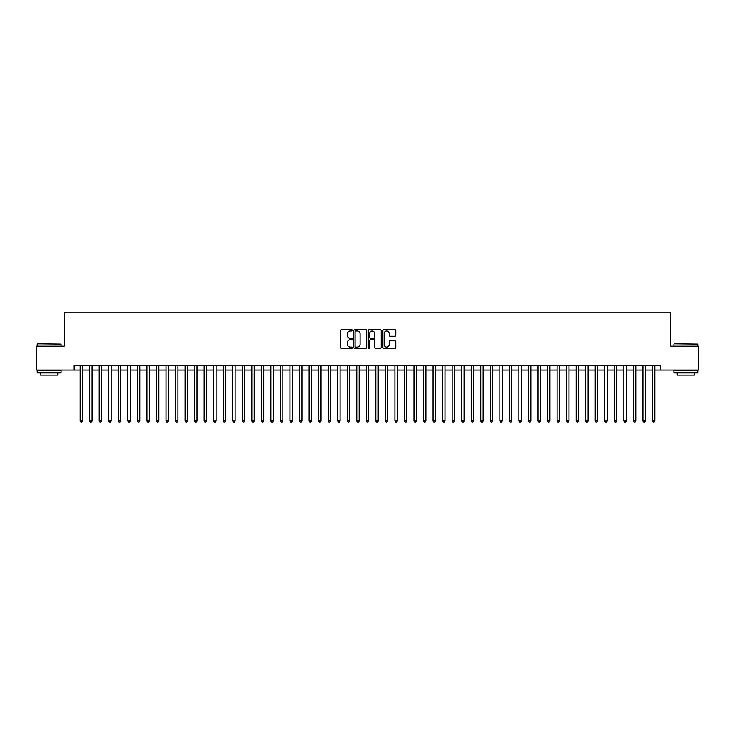 <?xml version="1.0" encoding="UTF-8"?>
<svg xmlns="http://www.w3.org/2000/svg" width="735" height="735" viewBox="0 0 735 735"><rect width="100%" height="100%" fill="white"/><g stroke="black" fill="none" stroke-linecap="round" stroke-linejoin="round"><path stroke-width="1.1" d="M352.24 330.318A0.652 0.652 0 0 0 351.587 329.666L341.637 329.666A0.937 0.937 0 0 0 340.7 330.603L340.7 347.453A0.937 0.937 0 0 0 341.637 348.39L351.587 348.39A0.652 0.652 0 0 0 352.24 347.738A0.652 0.652 0 0 0 351.587 347.076L350.292 347.076A2.995 2.995 0 0 1 347.297 344.081L347.297 342.675A2.995 2.995 0 0 1 350.292 339.68L351.587 339.68A0.652 0.652 0 0 0 352.24 339.028A0.652 0.652 0 0 0 351.587 338.376L350.292 338.376A2.995 2.995 0 0 1 347.297 335.371L347.297 333.975A2.995 2.995 0 0 1 350.292 330.98L351.587 330.98A0.652 0.652 0 0 0 352.24 330.318M394.86 336.262A0.937 0.937 0 0 0 395.798 335.325L395.798 330.603A0.937 0.937 0 0 0 394.86 329.666L383.817 329.666A0.937 0.937 0 0 0 382.88 330.603L382.88 347.453A0.937 0.937 0 0 0 383.817 348.39L394.86 348.39A0.937 0.937 0 0 0 395.798 347.453L395.798 341.738A0.937 0.937 0 0 0 394.86 340.81L390.138 340.81A0.937 0.937 0 0 0 389.201 341.738L389.201 344.577A2.508 2.508 0 0 1 386.693 347.076A2.508 2.508 0 0 1 384.194 344.577L384.194 333.479A2.508 2.508 0 0 1 386.693 330.98A2.508 2.508 0 0 1 389.201 333.479L389.201 335.325A0.937 0.937 0 0 0 390.138 336.262L394.86 336.262M74.189 370.027L36.75 370.027L36.75 346.185L64.175 346.185L64.175 312.798L670.825 312.798L670.825 346.185L698.25 346.185L698.25 370.027L660.811 370.027L660.811 365.258L74.189 365.258L74.189 370.027L80.152 370.027M366.682 330.603A0.937 0.937 0 0 0 365.745 329.666L354.693 329.666A0.937 0.937 0 0 0 353.765 330.603L353.765 347.453A0.937 0.937 0 0 0 354.693 348.39L365.745 348.39A0.937 0.937 0 0 0 366.682 347.453L366.682 330.603M369.255 329.666L380.307 329.666A0.937 0.937 0 0 1 381.235 330.603L381.235 347.453A0.937 0.937 0 0 1 380.307 348.39L375.576 348.39A0.937 0.937 0 0 1 374.639 347.453L374.639 340.617A0.937 0.937 0 0 0 373.702 339.68L370.569 339.68A0.937 0.937 0 0 0 369.631 340.617L369.631 347.738A0.652 0.652 0 0 1 368.979 348.39A0.652 0.652 0 0 1 368.318 347.738L368.318 330.603A0.937 0.937 0 0 1 369.255 329.666M82.531 370.027L89.688 370.027M92.077 370.027L99.225 370.027M101.614 370.027L108.771 370.027M111.15 370.027L118.307 370.027M120.687 370.027L127.844 370.027M130.224 370.027L137.381 370.027M139.769 370.027L146.917 370.027M149.306 370.027L156.463 370.027M158.843 370.027L166 370.027M168.379 370.027L175.536 370.027M177.925 370.027L185.073 370.027M187.462 370.027L194.61 370.027M196.998 370.027L204.155 370.027M206.535 370.027L213.692 370.027M216.072 370.027L223.229 370.027M225.617 370.027L232.765 370.027M235.154 370.027L242.302 370.027M244.691 370.027L251.848 370.027M254.227 370.027L261.384 370.027M263.764 370.027L270.921 370.027M273.31 370.027L280.458 370.027M282.846 370.027L290.003 370.027M292.383 370.027L299.54 370.027M301.92 370.027L309.077 370.027M311.465 370.027L318.613 370.027M321.002 370.027L328.15 370.027M330.539 370.027L337.696 370.027M340.075 370.027L347.232 370.027M349.612 370.027L356.769 370.027M359.158 370.027L366.306 370.027M368.694 370.027L375.842 370.027M378.231 370.027L385.388 370.027M387.768 370.027L394.925 370.027M397.304 370.027L404.461 370.027M406.85 370.027L413.998 370.027M416.387 370.027L423.535 370.027M425.923 370.027L433.08 370.027M435.46 370.027L442.617 370.027M444.997 370.027L452.154 370.027M454.542 370.027L461.69 370.027M464.079 370.027L471.236 370.027M473.616 370.027L480.773 370.027M483.152 370.027L490.309 370.027M492.698 370.027L499.846 370.027M502.235 370.027L509.383 370.027M511.771 370.027L518.928 370.027M521.308 370.027L528.465 370.027M530.845 370.027L538.002 370.027M540.39 370.027L547.538 370.027M549.927 370.027L557.075 370.027M559.464 370.027L566.621 370.027M569 370.027L576.157 370.027M578.537 370.027L585.694 370.027M588.083 370.027L595.231 370.027M597.619 370.027L604.776 370.027M607.156 370.027L614.313 370.027M616.693 370.027L623.85 370.027M626.229 370.027L633.386 370.027M635.775 370.027L642.923 370.027M645.312 370.027L652.469 370.027M654.848 370.027L660.811 370.027M355.731 330.98A0.652 0.652 0 0 0 355.069 331.632L355.069 346.424A0.652 0.652 0 0 0 355.731 347.076L357.081 347.076A2.995 2.995 0 0 0 360.077 344.081L360.077 333.975A2.995 2.995 0 0 0 357.081 330.98L355.731 330.98M374.639 333.525A2.508 2.508 0 0 0 372.13 331.026A2.508 2.508 0 0 0 369.631 333.525L369.631 337.438A0.937 0.937 0 0 0 370.569 338.376L373.702 338.376A0.937 0.937 0 0 0 374.639 337.438L374.639 333.525M82.531 365.258L82.531 420.962L80.152 420.962L80.152 365.258M82.531 420.962L81.824 422.202L80.868 422.202L80.152 420.962M37.513 343.796L61.069 344.081L37.513 343.796M49.153 372.893L37.228 372.893L37.228 370.504L61.069 370.504L61.069 372.893L49.153 372.893M57.734 372.893L57.734 375.08L40.563 375.08L40.563 372.893M674.216 343.796L697.772 344.081L674.216 343.796M685.847 372.893L673.931 372.893L673.931 370.504L697.772 370.504L697.772 372.893L685.847 372.893M694.437 372.893L694.437 375.08L677.266 375.08L677.266 372.893M92.077 365.258L92.077 420.962L89.688 420.962L89.688 365.258M92.077 420.962L91.36 422.202L90.405 422.202L89.688 420.962M101.614 365.258L101.614 420.962L99.225 420.962L99.225 365.258M101.614 420.962L100.897 422.202L99.942 422.202L99.225 420.962M111.15 365.258L111.15 420.962L108.771 420.962L108.771 365.258M111.15 420.962L110.434 422.202L109.478 422.202L108.771 420.962M120.687 365.258L120.687 420.962L118.307 420.962L118.307 365.258M120.687 420.962L119.97 422.202L119.024 422.202L118.307 420.962M130.224 365.258L130.224 420.962L127.844 420.962L127.844 365.258M130.224 420.962L129.516 422.202L128.561 422.202L127.844 420.962M139.769 365.258L139.769 420.962L137.381 420.962L137.381 365.258M139.769 420.962L139.053 422.202L138.097 422.202L137.381 420.962M149.306 365.258L149.306 420.962L146.917 420.962L146.917 365.258M149.306 420.962L148.589 422.202L147.634 422.202L146.917 420.962M158.843 365.258L158.843 420.962L156.463 420.962L156.463 365.258M158.843 420.962L158.126 422.202L157.171 422.202L156.463 420.962M168.379 365.258L168.379 420.962L166 420.962L166 365.258M168.379 420.962L167.663 422.202L166.716 422.202L166 420.962M177.925 365.258L177.925 420.962L175.536 420.962L175.536 365.258M177.925 420.962L177.208 422.202L176.253 422.202L175.536 420.962M187.462 365.258L187.462 420.962L185.073 420.962L185.073 365.258M187.462 420.962L186.745 422.202L185.79 422.202L185.073 420.962M196.998 365.258L196.998 420.962L194.61 420.962L194.61 365.258M196.998 420.962L196.282 422.202L195.326 422.202L194.61 420.962M206.535 365.258L206.535 420.962L204.155 420.962L204.155 365.258M206.535 420.962L205.818 422.202L204.863 422.202L204.155 420.962M216.072 365.258L216.072 420.962L213.692 420.962L213.692 365.258M216.072 420.962L215.364 422.202L214.409 422.202L213.692 420.962M225.617 365.258L225.617 420.962L223.229 420.962L223.229 365.258M225.617 420.962L224.901 422.202L223.945 422.202L223.229 420.962M235.154 365.258L235.154 420.962L232.765 420.962L232.765 365.258M235.154 420.962L234.437 422.202L233.482 422.202L232.765 420.962M244.691 365.258L244.691 420.962L242.302 420.962L242.302 365.258M244.691 420.962L243.974 422.202L243.019 422.202L242.302 420.962M254.227 365.258L254.227 420.962L251.848 420.962L251.848 365.258M254.227 420.962L253.511 422.202L252.564 422.202L251.848 420.962M263.764 365.258L263.764 420.962L261.384 420.962L261.384 365.258M263.764 420.962L263.056 422.202L262.101 422.202L261.384 420.962M273.31 365.258L273.31 420.962L270.921 420.962L270.921 365.258M273.31 420.962L272.593 422.202L271.638 422.202L270.921 420.962M282.846 365.258L282.846 420.962L280.458 420.962L280.458 365.258M282.846 420.962L282.13 422.202L281.174 422.202L280.458 420.962M292.383 365.258L292.383 420.962L290.003 420.962L290.003 365.258M292.383 420.962L291.666 422.202L290.711 422.202L290.003 420.962M301.92 365.258L301.92 420.962L299.54 420.962L299.54 365.258M301.92 420.962L301.203 422.202L300.257 422.202L299.54 420.962M311.465 365.258L311.465 420.962L309.077 420.962L309.077 365.258M311.465 420.962L310.749 422.202L309.793 422.202L309.077 420.962M321.002 365.258L321.002 420.962L318.613 420.962L318.613 365.258M321.002 420.962L320.285 422.202L319.33 422.202L318.613 420.962M330.539 365.258L330.539 420.962L328.15 420.962L328.15 365.258M330.539 420.962L329.822 422.202L328.867 422.202L328.15 420.962M340.075 365.258L340.075 420.962L337.696 420.962L337.696 365.258M340.075 420.962L339.359 422.202L338.403 422.202L337.696 420.962M349.612 365.258L349.612 420.962L347.232 420.962L347.232 365.258M349.612 420.962L348.895 422.202L347.949 422.202L347.232 420.962M359.158 365.258L359.158 420.962L356.769 420.962L356.769 365.258M359.158 420.962L358.441 422.202L357.486 422.202L356.769 420.962M368.694 365.258L368.694 420.962L366.306 420.962L366.306 365.258M368.694 420.962L367.978 422.202L367.022 422.202L366.306 420.962M378.231 365.258L378.231 420.962L375.842 420.962L375.842 365.258M378.231 420.962L377.514 422.202L376.559 422.202L375.842 420.962M387.768 365.258L387.768 420.962L385.388 420.962L385.388 365.258M387.768 420.962L387.051 422.202L386.105 422.202L385.388 420.962M397.304 365.258L397.304 420.962L394.925 420.962L394.925 365.258M397.304 420.962L396.597 422.202L395.641 422.202L394.925 420.962M406.85 365.258L406.85 420.962L404.461 420.962L404.461 365.258M406.85 420.962L406.133 422.202L405.178 422.202L404.461 420.962M416.387 365.258L416.387 420.962L413.998 420.962L413.998 365.258M416.387 420.962L415.67 422.202L414.715 422.202L413.998 420.962M425.923 365.258L425.923 420.962L423.535 420.962L423.535 365.258M425.923 420.962L425.207 422.202L424.251 422.202L423.535 420.962M435.46 365.258L435.46 420.962L433.08 420.962L433.08 365.258M435.46 420.962L434.743 422.202L433.797 422.202L433.08 420.962M444.997 365.258L444.997 420.962L442.617 420.962L442.617 365.258M444.997 420.962L444.289 422.202L443.334 422.202L442.617 420.962M454.542 365.258L454.542 420.962L452.154 420.962L452.154 365.258M454.542 420.962L453.826 422.202L452.87 422.202L452.154 420.962M464.079 365.258L464.079 420.962L461.69 420.962L461.69 365.258M464.079 420.962L463.362 422.202L462.407 422.202L461.69 420.962M473.616 365.258L473.616 420.962L471.236 420.962L471.236 365.258M473.616 420.962L472.899 422.202L471.943 422.202L471.236 420.962M483.152 365.258L483.152 420.962L480.773 420.962L480.773 365.258M483.152 420.962L482.436 422.202L481.489 422.202L480.773 420.962M492.698 365.258L492.698 420.962L490.309 420.962L490.309 365.258M492.698 420.962L491.981 422.202L491.026 422.202L490.309 420.962M502.235 365.258L502.235 420.962L499.846 420.962L499.846 365.258M502.235 420.962L501.518 422.202L500.563 422.202L499.846 420.962M511.771 365.258L511.771 420.962L509.383 420.962L509.383 365.258M511.771 420.962L511.055 422.202L510.099 422.202L509.383 420.962M521.308 365.258L521.308 420.962L518.928 420.962L518.928 365.258M521.308 420.962L520.591 422.202L519.636 422.202L518.928 420.962M530.845 365.258L530.845 420.962L528.465 420.962L528.465 365.258M530.845 420.962L530.137 422.202L529.182 422.202L528.465 420.962M540.39 365.258L540.39 420.962L538.002 420.962L538.002 365.258M540.39 420.962L539.674 422.202L538.718 422.202L538.002 420.962M549.927 365.258L549.927 420.962L547.538 420.962L547.538 365.258M549.927 420.962L549.21 422.202L548.255 422.202L547.538 420.962M559.464 365.258L559.464 420.962L557.075 420.962L557.075 365.258M559.464 420.962L558.747 422.202L557.791 422.202L557.075 420.962M569 365.258L569 420.962L566.621 420.962L566.621 365.258M569 420.962L568.284 422.202L567.337 422.202L566.621 420.962M578.537 365.258L578.537 420.962L576.157 420.962L576.157 365.258M578.537 420.962L577.829 422.202L576.874 422.202L576.157 420.962M588.083 365.258L588.083 420.962L585.694 420.962L585.694 365.258M588.083 420.962L587.366 422.202L586.411 422.202L585.694 420.962M597.619 365.258L597.619 420.962L595.231 420.962L595.231 365.258M597.619 420.962L596.903 422.202L595.947 422.202L595.231 420.962M607.156 365.258L607.156 420.962L604.776 420.962L604.776 365.258M607.156 420.962L606.439 422.202L605.484 422.202L604.776 420.962M616.693 365.258L616.693 420.962L614.313 420.962L614.313 365.258M616.693 420.962L615.976 422.202L615.03 422.202L614.313 420.962M626.229 365.258L626.229 420.962L623.85 420.962L623.85 365.258M626.229 420.962L625.522 422.202L624.566 422.202L623.85 420.962M635.775 365.258L635.775 420.962L633.386 420.962L633.386 365.258M635.775 420.962L635.058 422.202L634.103 422.202L633.386 420.962M645.312 365.258L645.312 420.962L642.923 420.962L642.923 365.258M645.312 420.962L644.595 422.202L643.639 422.202L642.923 420.962M654.848 365.258L654.848 420.962L652.469 420.962L652.469 365.258M654.848 420.962L654.132 422.202L653.176 422.202L652.469 420.962M37.228 346.185L37.228 344.081M42.667 370.504L42.667 370.027M55.639 370.504L55.639 370.027M61.069 346.185L61.069 344.081M673.931 346.185L673.931 344.081M679.361 370.504L679.361 370.027M692.333 370.504L692.333 370.027M697.772 346.185L697.772 344.081"/></g></svg>
